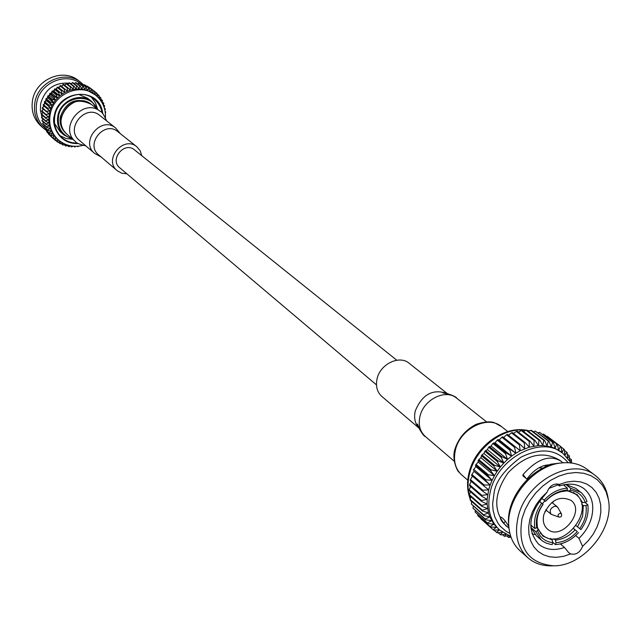 <?xml version="1.0" encoding="UTF-8"?>
<svg xmlns="http://www.w3.org/2000/svg" width="641" height="641" viewBox="0 0 641 641"><rect width="100%" height="100%" fill="white"/><g stroke="black" fill="none" stroke-linecap="round" stroke-linejoin="round"><path stroke-width="0.96" d="M376.467 384.864L119.771 167.798C109.146 159.593 124.434 141.036 134.53 149.882L396.763 360.218M59.982 135.668L66.111 138.496L72.906 139.353L64.068 135.067C58.732 130.115 56.64 123.825 57.81 116.197C60.086 100.653 80.478 91.887 91.727 101.486L97.632 109.347L95.477 102.84L91.527 97.368M78.635 94.395L87.488 98.185L91.727 101.486M64.068 135.067L60.014 131.549L54.597 123.585M102.111 113.04C101.102 107.223 98.345 102.52 93.85 98.938C80.87 87.937 57.434 98.057 54.822 115.957C53.483 124.715 55.863 131.942 61.969 137.647C66.352 141.373 71.488 143.175 77.393 143.055M102.752 113.713C100.052 85.95 58.331 89.235 54.293 115.893C51.248 123.681 58.067 144.481 78.178 143.544M95.333 94.948L87.464 90.413L81.896 89.075L76.071 88.963L70.262 90.101L64.725 92.432L59.701 95.862L55.414 100.228L52.065 105.34L49.798 110.981L48.636 119.851L49.389 125.66L51.336 131.084L54.389 135.892L58.339 139.866C51.328 133.256 48.588 124.899 50.126 114.787C53.147 94.059 80.253 82.296 95.333 94.948C102.416 100.725 105.789 108.337 105.453 117.776M105.501 116.053L105.477 114.891M105.348 113.153L105.749 111.999L105.132 111.526M105.196 111.903L105.749 111.999M104.908 110.332L105.348 108.89L104.347 108.113M104.563 108.874L105.348 108.89M104.195 107.616L104.635 105.853L103.289 104.82M103.618 105.989L104.635 105.853M103.209 105.02L103.802 103.433L102.183 101.847M102.368 103.273L103.602 102.937M101.983 102.576L102.52 100.629L100.749 99.002M100.837 100.757L102.264 100.164M100.509 100.284L100.941 98.001L99.01 96.318M99.059 98.45L100.637 97.56M98.818 98.185L99.083 95.573L96.967 93.818M97.047 96.39L98.738 95.172M96.919 96.27L96.975 93.362L94.636 91.527M94.844 94.572L96.583 93.009M94.836 94.564L94.628 91.415L89.444 87.721M64.781 88.979L60.438 85.533L59.052 87.897L64.725 92.432L64.268 89.227L64.781 88.979L67.441 91.126L67.257 87.937L67.794 87.745L70.262 90.101L70.342 86.968L70.887 86.831L73.154 89.379L73.491 86.327L74.036 86.247L76.071 88.963L76.656 86.014L77.2 85.998L79.003 88.867L79.804 86.046L80.349 86.086L81.896 89.075L82.913 86.415L83.45 86.511L84.724 89.588L85.942 87.112L87.464 90.413L88.851 88.138L90.085 91.527L91.615 89.468L92.544 92.921L94.203 91.102L94.628 91.415M94.203 91.102L89.692 87.665M92.08 89.732L87.577 86.303L86.567 86.231M91.615 89.468L87.12 86.038M80.63 145.868L81.679 145.659M89.339 88.346L84.86 84.924L83.57 85.061M88.851 88.138L84.372 84.716M77.281 146.268L77.801 146.717L78.795 146.14M77.801 146.717L77.601 146.252M86.455 87.272L81.984 83.851L80.478 84.235M85.942 87.112L81.471 83.699M73.819 146.26L74.677 147.005L75.934 146.316M74.677 147.005L74.492 146.292M83.45 86.511L78.995 83.098L77.329 83.755M82.913 86.415L78.466 83.001M70.286 145.852L71.552 146.957L73.114 146.204M71.552 146.957L71.455 145.996M80.349 86.086L75.918 82.673L74.14 83.626M79.804 86.046L75.374 82.633M67.145 145.419L69.004 146.669L70.366 145.803M68.475 146.581L68.523 145.363M77.2 85.998L72.786 82.577L70.951 83.843M76.656 86.014L72.241 82.601M64.068 144.634L65.983 146.02L67.706 145.122M65.47 145.876L65.727 144.417M74.036 86.247L69.645 82.825L67.802 84.42M73.491 86.327L69.092 82.897M61.071 143.52L63.074 145.05L65.15 144.177M62.578 144.85L63.082 143.175M70.887 86.831L66.512 83.402L64.733 85.333M70.342 86.968L65.967 83.538M58.195 142.07L60.294 143.768L62.73 142.983M59.829 143.52L60.631 141.661M67.794 87.745L63.435 84.308L61.76 86.583M67.257 87.937L62.906 84.5M55.463 140.299L57.682 142.19L60.454 141.541M57.249 141.885L58.379 139.898M64.268 89.227L59.934 85.774M50.631 136.028L55.27 140.323L58.347 139.866C65.366 145.707 73.483 147.558 82.681 145.419M54.87 139.978L56.28 137.991L53.075 138.2L52.714 137.807L54.389 135.892L50.815 135.403L52.73 133.576L49.453 133.256L49.189 132.783L51.336 131.084L48.067 130.484L47.851 129.987L50.214 128.44L46.977 127.559L46.825 127.038L49.389 125.66L46.216 124.514L46.112 123.969L48.86 122.792L45.775 121.373L45.727 120.82L48.636 119.851L45.663 118.176L45.679 117.615L48.716 116.886L45.888 114.963L45.96 114.402L49.109 113.914L42.362 107.608L42.234 108.161L46.448 111.758M59.052 87.897L57.57 87.064L57.081 87.36L56.48 89.468L54.854 88.875L54.068 91.294L52.314 90.958L51.841 93.346L49.613 93.722L49.83 95.621L47.907 95.838L48.043 98.073L46.08 98.578L46.505 100.693L44.301 101.991L45.247 103.433L43.107 105.028L44.261 106.278L42.362 107.608M64.725 92.432L57.57 87.064M56.48 89.468L62.129 94.019L61.4 90.814L61.889 90.517M61.4 90.814L57.081 87.36M48.548 133.536L48.844 134.442L53.075 138.2M48.492 134.049L52.714 137.807M62.129 94.019L54.854 88.875M54.068 91.294L59.701 95.862L58.692 92.697L59.156 92.352M58.692 92.697L54.397 89.219M46.753 130.86L46.905 132.086L51.128 135.836M46.601 131.653L50.815 135.403M59.701 95.862L56.6 94.451L52.314 90.958M51.841 93.346L57.45 97.937L56.176 94.836L56.6 94.451M56.176 94.836L51.897 91.351M45.279 128.024L45.239 129.522L49.453 133.256M44.974 129.049L49.189 132.783M57.45 97.937L54.261 96.791L49.99 93.29M49.83 95.621L55.414 100.228L53.876 97.224L54.261 96.791M53.876 97.224L49.613 93.722M44.125 125.051L43.852 126.766L48.067 130.484M43.644 126.269L47.851 129.987M55.414 100.228L52.161 99.355L47.907 95.838M48.043 98.073L53.612 102.704L51.825 99.828L52.161 99.355M51.825 99.828L47.57 96.302M43.308 121.966L42.779 123.857L46.977 127.559M42.618 123.344L46.825 127.038M53.612 102.704L50.327 102.111L46.08 98.578M46.505 100.693L52.065 105.34L50.03 102.608L50.327 102.111M50.03 102.608L45.791 99.067M42.835 118.809L42.01 120.829L46.216 124.514M41.913 120.292L46.112 123.969M52.065 105.34L48.772 105.028L44.541 101.47M45.247 103.433L50.791 108.113L48.532 105.549L48.772 105.028M48.532 105.549L44.301 101.991M42.707 115.612L41.569 117.712L45.775 121.373M41.529 117.159L45.727 120.82M50.791 108.113L47.514 108.073L43.292 104.499M44.261 106.278L49.798 110.981L47.33 108.609L47.514 108.073M47.33 108.609L43.107 105.028M42.931 112.415L41.465 114.531L45.663 118.176M41.481 113.978L45.679 117.615M49.798 110.981L46.577 111.214M45.96 114.402L41.753 110.781L41.681 111.342L45.888 114.963M41.753 110.781L43.508 109.25M83.763 84.981L80.91 82.449C65.494 69.549 37.907 81.463 34.886 102.568C33.356 112.84 36.16 121.357 43.308 128.112L46.008 130.203M43.308 128.112L40.912 125.981C33.781 119.25 30.984 110.765 32.507 100.525C35.511 79.508 62.994 67.642 78.37 80.502L80.91 82.449M45.215 128.248C37.979 121.742 35.119 113.409 36.617 103.241C39.534 82.889 66.175 71.439 80.99 83.955M68.867 83.17C54.293 82.336 44.894 89.195 40.655 103.73L40.367 110.356L41.905 116.662M71.135 83.675L70.526 83.514M96.895 108.778C89.9 91.511 61.167 97.063 58.499 116.398C57.321 127.775 61.889 135.219 72.209 138.752M67.089 134.33L65.943 133.344C61.191 128.961 59.341 123.392 60.374 116.622C66.416 101.158 76.423 96.831 90.389 103.658L91.575 104.595M66.824 134.105C62.073 129.722 60.214 124.138 61.256 117.367C67.313 101.879 77.329 97.544 91.31 104.379M141.781 155.699L140.179 150.731L136.894 146.821C123.441 135.115 103.153 159.753 117.215 170.706L121.686 173.19L126.87 173.807M106.574 120.837C103.818 114.611 101.791 111.534 100.493 111.598L91.471 104.507C74.444 89.868 49.349 120.34 66.984 134.241L75.67 141.741C75.558 142.727 78.971 144.129 85.902 145.94M561.452 513.898L557.934 507.664L557.253 506.839L555.138 506.174C550.491 507.816 549.153 510.516 551.132 514.274L558.864 517.039C557.446 515.524 557.902 514.258 560.218 513.249L561.452 513.898C562.013 516.237 561.147 517.279 558.864 517.039M499.443 529.859L493.666 530.171L493.097 529.674L496.527 527.19L490.565 527.118L490.069 526.541L493.882 524.13L487.873 523.641L487.448 522.992L491.639 520.692L485.63 519.779L485.285 519.066L489.82 516.926L483.851 515.572L483.594 514.803L488.45 512.864L482.561 511.061L482.393 510.252L487.537 508.553L481.784 506.31L481.703 505.461L487.104 504.042L481.519 501.366L481.527 500.485L487.152 499.387L481.784 496.27L481.88 495.373L487.681 494.628L482.561 491.094L482.753 490.197L488.682 489.844M483.859 485.902L471.52 475.342L473.947 471.255L490.165 485.021L488.682 489.82L483.859 485.902L484.139 484.997L490.165 485.021L485.654 480.734L486.014 479.845L492.088 480.293L487.929 475.662L488.378 474.789L494.443 475.67L490.661 470.734L491.182 469.901L497.208 471.231L493.818 466.023L494.411 465.23L500.341 467.001L497.368 461.568L498.017 460.823L503.818 463.05L501.262 457.426L501.967 456.745L507.584 459.405L505.453 453.644L506.214 453.027L511.614 456.12L509.907 450.262L510.709 449.718L515.845 453.227L514.571 447.322L515.396 446.857L520.236 450.751L519.378 444.854L520.22 444.469L524.747 448.732L524.282 442.883L525.139 442.594L529.306 447.186L529.226 441.433L530.083 441.24L533.881 446.136L534.153 440.519L535.011 440.415L538.408 445.575L539.017 440.151L539.85 440.143L542.839 445.527L543.752 440.335L544.554 440.415L547.126 445.984L548.303 441.048L549.073 441.232L551.228 446.929L552.63 442.306L553.359 442.57L555.09 448.363L556.684 444.069L557.358 444.429L558.672 450.27L560.426 446.336L561.035 446.777L561.933 452.586M471.792 474.452L484.139 484.997M482.753 490.197L470.43 479.596L472.425 476.119M470.43 479.596L470.246 480.486L482.561 491.094M473.947 471.255L485.654 480.734M475.838 466.584L475.526 465.214L478.154 462.033L494.443 475.67L492.088 480.293L475.838 466.584L473.282 470.23M473.643 469.348L486.014 479.845M481.88 495.373L469.581 484.724L471.231 481.335M469.581 484.724L469.484 485.614L481.784 496.27M475.526 465.214L487.929 475.662M475.967 464.356L488.378 474.789M481.527 500.485L469.244 489.78L470.558 486.543M469.244 489.78L469.236 490.653L481.519 501.366M478.154 462.033L478.226 460.342L490.661 470.734M480.87 457.658L481.92 454.894L483.955 453.491L500.341 467.001L497.208 471.231L480.87 457.658L478.226 460.342M478.739 459.517L491.182 469.901M481.703 505.461L469.428 494.716L470.43 491.687M469.428 494.716L469.508 495.557L481.784 506.31M481.343 455.679L493.818 466.023M481.92 454.894L494.411 465.23M482.393 510.252L470.125 499.459L470.839 496.719M470.125 499.459L470.294 500.268L482.561 511.061M483.955 453.491L484.844 451.28L497.368 461.568M487.376 449.597L488.69 447.186L491.094 446.016L507.584 459.405L503.818 463.05L487.376 449.597L484.844 451.28M485.485 450.543L498.017 460.823M483.594 514.803L471.327 503.978L471.792 501.583M471.327 503.978L483.851 515.572M488.69 447.186L501.262 457.426M489.395 446.513L501.967 456.745M485.285 519.066L473.018 508.201L473.266 506.222M473.018 508.201L485.63 519.779M491.094 446.016L492.841 443.452L505.453 453.644M495.06 442.787L497.248 440.119L498.041 439.582L499.235 439.942L515.845 453.227L511.614 456.12L495.06 442.787L492.841 443.452M493.594 442.843L506.214 453.027M487.448 522.992L475.173 512.095L475.269 510.597M475.173 512.095L487.873 523.641M497.248 440.119L509.907 450.262M498.041 439.582L510.709 449.718M490.069 526.541L477.777 515.62L477.769 514.667M477.777 515.62L490.565 527.118M499.235 439.942L501.863 437.218L514.571 447.322M515.396 446.857L502.68 436.753L501.863 437.218M493.097 529.674L480.766 518.409M503.602 437.491L506.622 434.782L519.378 444.854M520.22 444.469L507.464 434.406L506.622 434.782M502.32 532.158L497.136 532.775L496.511 532.359L499.491 529.899M496.511 532.359L494.027 530.155M508.457 435.199L511.478 432.843L524.282 442.883M525.139 442.594L512.327 432.563L511.478 432.843M505.42 534.073L500.95 534.906L500.26 534.57L502.608 532.351M500.26 534.57L498.113 532.663M513.425 433.42L516.382 431.425L529.226 441.433M530.083 441.24L517.231 431.233L516.382 431.425M508.706 535.612L504.315 536.285L506.037 534.402M504.315 536.285L502.448 534.626M518.449 432.178L521.261 430.536L534.153 440.519M535.011 440.415L522.111 430.432L521.261 430.536M511.005 537.126L508.625 537.478L509.771 536.02M508.625 537.478L506.999 536.044M523.465 431.481L526.085 430.183L539.017 440.151M539.85 440.143L526.91 430.175L526.085 430.183M528.44 431.353L530.772 430.367L543.752 440.335M544.554 440.415L531.573 430.456L530.772 430.367M533.304 431.786L535.299 431.097L548.303 441.048M549.073 441.232L535.299 431.097M538.023 432.779L539.594 432.346L552.63 442.306M553.359 442.57L539.594 432.346M542.558 434.326L543.616 434.109L556.684 444.069M557.358 444.429L543.616 434.109M546.853 436.425L560.426 446.336M561.035 446.777L547.326 436.353M561.949 452.594L563.8 449.061L564.352 449.581L564.825 454.926M561.067 446.985L563.8 449.061M565.025 455.11L566.788 452.226L567.261 452.818L567.373 457.538M564.425 450.431L566.788 452.226M567.774 458.003L569.344 455.791L569.593 460.406M567.301 454.229L569.344 455.791M570.161 461.264L571.46 459.717L571.524 463.01M569.673 458.347L571.46 459.717M571.548 462.762L571.956 463.074M544.914 511.526L546.461 510.396M552.55 502.993L553.367 501.262M543.905 514.419C550.507 499.956 559.553 495.277 571.051 500.381C585.914 511.238 560.939 541.565 547.438 529.049C543.608 525.532 542.43 520.652 543.905 514.419M585.033 502.472L587.773 504.651L585.986 505.573C587.092 513.369 584.993 521.045 579.688 528.617L580.938 529.61C586.723 521.421 588.999 513.096 587.773 504.651M541.637 503.241C535.772 511.598 533.52 520.027 534.89 528.521L536.701 527.583C535.483 519.747 537.559 511.975 542.927 504.267L539.233 501.254M530.708 524.947L534.89 528.521M542.422 503.818L544.85 500.805M565.907 490.806L568.479 491.07M570.17 491.455L575.794 494.291C596.995 509.643 561.5 552.742 542.366 534.874L538.504 529.899M538.031 528.873L537.174 526.333M488.682 489.82L487.152 499.387L487.104 504.042L488.45 512.864L489.82 516.926L493.882 524.13L499.684 530.075C489.74 520.604 486.639 507.664 490.381 491.27C497.889 457.594 541.637 435.055 562.894 453.323L555.09 448.363L551.228 446.929L542.839 445.527L538.408 445.575L529.306 447.186L520.236 450.751L515.845 453.227M511.614 456.12L507.584 459.405M503.818 463.05L500.341 467.001M497.208 471.231L494.443 475.67M492.088 480.293L490.165 485.021M541.685 498.225L545.387 501.23C551.797 494.355 558.984 490.661 566.956 490.141L567.485 488.178L563.303 484.86M544.089 500.196C551.036 492.705 558.84 488.698 567.485 488.178M570.706 488.29L570.178 490.253C577.685 491.31 582.709 495.389 585.233 502.472L587.02 501.55L586.747 500.749L584.953 497.031L581.908 493.29L580.706 492.248L570.706 488.29L565.811 484.42L575.778 488.37L580.706 492.248M566.956 490.141L565.442 491.102C558.095 491.615 551.46 495.02 545.539 501.334L545.387 501.23M585.233 502.472L582.565 502.488L577.188 494.66L568.663 491.214L570.178 490.253M573.767 528.681L577.269 531.605C570.979 538.384 563.888 542.078 555.987 542.695L555.467 544.626L552.702 542.27M578.527 532.607C571.724 539.978 564.032 543.985 555.467 544.626M530.956 527.559L536.557 535.996L542.631 541.116L546.324 543.151L550.491 544.337L552.254 544.562L552.774 542.631C545.267 541.717 540.171 537.735 537.511 530.684L535.7 531.621L530.956 527.559L531.621 525.732M541.308 540.083L535.7 531.621M579.688 528.617L577.517 526.854L582.629 516.301L583.326 505.589L585.986 505.573M555.987 542.695L555.451 540.083C562.734 539.482 569.28 536.068 575.097 529.843L577.269 531.605M537.511 530.684L538.152 528.977L542.991 536.172L552.238 540.01L552.774 542.631M542.927 504.267L543.087 504.363C538.168 511.478 536.253 518.641 537.342 525.876L536.701 527.583M527.831 557.718L520.107 550.867C513.593 544.97 509.859 537.078 508.898 527.182C505.549 499.163 533.689 464.997 561.82 462.914C571.716 461.961 580.185 464.116 587.22 469.38L595.425 475.646C573.006 456.392 526.437 480.678 518.248 516.558C514.178 534.001 517.375 547.726 527.831 557.718C534.193 563.223 541.957 565.931 551.14 565.851L553.68 565.811C527.823 563.367 517.287 547.558 522.07 518.361L525.227 509.427L529.851 500.853L535.78 492.945L542.783 486.022L550.587 480.333L558.912 476.095L567.437 473.459L575.842 472.513L583.815 473.282L591.066 475.734L597.34 479.756L602.42 485.197L606.122 491.847L608.325 499.459C614.599 528.537 583.414 566.396 553.68 565.811M608.325 499.459L607.876 496.967C606.194 487.937 602.043 480.83 595.425 475.646M548.816 488.458L557.982 484.876M576.147 525.732L577.517 526.854M575.097 529.843L573.735 528.721M553.848 538.72L555.451 540.083M552.238 540.01L550.475 538.512M536.589 527.639L538.152 528.977M539.265 501.206L543.087 504.363M568.663 491.214L567.021 489.908M580.706 501.006L582.565 502.488M583.326 505.589L581.667 504.259M527.263 479.396L522.904 475.822L523.064 474.548C537.198 458.756 549.898 454.349 561.179 461.328L559.817 460.278C542.999 450.391 525.788 454.525 508.193 472.673C493.754 493.426 492.993 511.101 505.917 525.716L506.334 526.069M561.82 462.914L559.449 463.171C532.447 465.174 505.485 497.921 508.69 524.803L508.898 527.182M564.088 485.485L565.811 484.42M509.002 528.28L503.522 523.248C500.789 520.059 499.812 517.968 500.573 516.983C502.696 517.624 505.461 520.853 508.85 526.678M561.179 461.328L562.83 462.818M558.904 463.235L550.827 464.188L545.499 466.279L544.017 467.61M560.579 544.137L567.205 541.397M559.393 484.428L566.628 482.072L573.775 481.207L580.554 481.864L586.699 484.003L591.955 487.537L596.13 492.312L599.071 498.137L600.665 504.771L600.857 511.959L599.647 519.426L597.091 526.87L593.294 534.025L588.39 540.595L582.573 546.356C579.993 552.606 576.003 555.13 570.602 553.928L563.495 556.348L556.42 557.325L549.666 556.821L543.488 554.85L538.128 551.468L533.817 546.813L530.724 541.052L528.977 534.41L528.665 527.158L529.795 519.571L532.334 511.967L536.18 504.651L541.188 497.929L547.142 492.064C549.762 485.622 553.848 483.082 559.393 484.428L559.801 484.572L559.377 485.99C569.072 482.809 577.333 483.739 584.159 488.795C592.084 495.653 594.528 505.308 591.491 517.752C589.271 525.548 585.097 532.407 578.983 538.32L582.573 546.356M526.085 478.434L523.064 474.548M526.83 479.043C533.833 469.925 541.156 465.198 548.784 464.861M556.717 483.859L559.377 485.99M547.142 492.064L544.618 495.189C528.609 513.585 526.59 529.899 538.576 544.137C545.635 549.834 554.281 550.94 564.505 547.462L568.583 552.486L570.602 553.928M542.983 468.114L539.009 467.786M505.396 521.437L503.522 523.248M531.958 533.833L535.059 534.554M560.338 543.929L564.505 547.462M578.983 538.32L575.634 535.539M418.709 427.884L381.852 396.45C377.132 392.1 375.53 386.259 377.044 378.935C380.025 364.096 399.431 354.713 409.174 363.287L447.081 393.43M42.995 108.81L42.827 109.843M42.594 112.127L42.562 112.808M65.086 84.812L64.34 85.021M62.233 85.718L61.191 86.126M59.453 86.928L58.355 87.505M56.777 88.434L55.663 89.171M54.237 90.229L53.155 91.118M51.873 92.288L50.855 93.314M49.71 94.596L48.796 95.733M47.787 97.128L47.009 98.337M46.136 99.852L45.503 101.086M44.774 102.72L44.301 103.946M43.732 105.701L43.412 106.879M117.776 131.629L117.808 131.653C104.635 120.188 84.9 144.153 98.674 154.89L117.215 170.706M94.7 153.471L79.348 140.323C64.565 128.761 85.63 103.185 99.812 115.476L115.652 128.024C101.222 115.508 79.652 141.693 94.7 153.463L101.07 156.941M100.501 111.606C83.306 96.799 57.85 127.687 75.67 141.733M525.748 430.343C503.417 426.738 475.502 448.075 469.605 473.499C467.345 482.657 467.569 491.094 470.294 498.818M471.191 501.054L471.688 502.111M529.282 430.992L527.479 430.616M509.916 533.448L506.302 531.477L500.365 526.357L498.073 523.36L494.804 516.894L493.097 510.236L492.625 503.794L494.163 492.392C495.894 481.07 504.788 469.356 520.837 457.273C541.012 447.354 556.789 449.165 568.174 462.714M418.573 427.571C414.895 423.132 413.79 417.603 415.256 410.993C422.042 394.576 432.539 388.694 446.753 393.358M454.245 461.232L425.231 436.401C419.911 431.481 418.156 424.831 419.951 416.458C423.509 399.463 445.695 388.526 456.696 398.205M455.414 450.054C460.03 428.677 487.897 414.695 501.558 426.666L495.453 423.252C491.719 421.145 485.397 421.457 476.479 424.19C465.831 429.526 458.627 437.899 454.878 449.317C451.432 460.27 458.219 472.505 458.836 471.952L461.76 474.981C455.206 468.859 453.091 460.558 455.414 450.054M54.998 140.091L50.751 136.317M43.324 106.935L43.676 105.637M44.205 103.994L44.726 102.64M45.399 101.134L46.096 99.756M46.889 98.369L47.763 97.023M48.684 95.749L49.694 94.483M50.743 93.314L51.873 92.168M53.051 91.102L54.253 90.109M55.575 89.139L56.809 88.322M58.283 87.464L59.493 86.831M61.135 86.086L62.281 85.638M64.284 84.981L65.126 84.748M67.577 84.235L68.01 84.171M42.514 112.864L42.546 112.087M42.763 109.899L42.939 108.762M117.808 131.653L136.894 146.821M115.652 128.024L120.276 133.616M545.739 509.803L551.132 514.274M551.829 502.408L557.253 506.839M526.069 430.191C503.073 425.92 475.077 447.017 469.108 472.553C466.736 482.096 467.105 490.95 470.214 499.123M470.935 500.829L471.648 502.304M529.482 430.912L527.182 430.383M480.966 518.889L493.274 529.835M575.794 494.291L573.503 492.472M542.366 534.874L540.147 532.975M571.179 462.97L562.894 453.323M499.684 530.075L510.741 536.349M505.917 525.716L506.823 526.501M530.82 527.976L531.229 528.328M566.804 484.275L567.229 484.612M486.623 421.914L456.688 398.197C457.233 396.691 443.268 391.819 443.011 392.933C446.064 393.486 447.987 394.103 448.788 394.784M425.231 436.401C423.845 437.218 416.394 424.446 417.435 423.981C418.565 426.874 419.543 428.645 420.36 429.302M507.8 431.561L501.558 426.658M467.77 480.165L461.76 474.981"/></g></svg>
